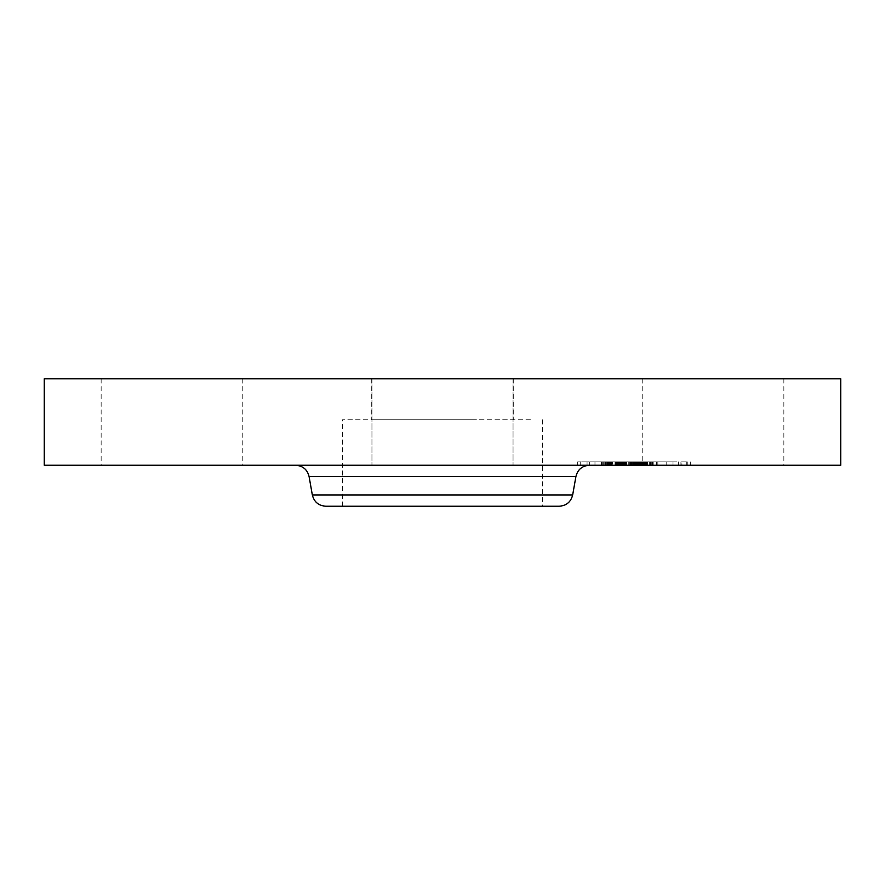 <?xml version="1.0" encoding="UTF-8"?>
<svg xmlns="http://www.w3.org/2000/svg" width="885" height="885" viewBox="0 0 885 885"><rect width="100%" height="100%" fill="white"/><g stroke="black" fill="none" stroke-linecap="round" stroke-linejoin="round"><path stroke-width="0.66" stroke-dasharray="4.42 3.32" d="M530.369 419.744L342.373 419.744L530.369 419.744M476.429 419.744L371.722 419.744L476.429 419.744M476.429 378.78L371.722 378.78L476.429 378.78M367.22 378.78L580.306 378.78L367.22 378.78M840.75 378.78L44.25 378.78M775.216 378.78L642.764 378.78L775.216 378.78M476.318 378.78L371.954 378.78L476.318 378.78M233.596 378.78L101.144 378.78L233.596 378.78M840.75 465.256L44.25 465.256M476.318 465.256L371.954 465.256L476.318 465.256M109.784 465.256L242.236 465.256L109.784 465.256M651.404 465.256L783.856 465.256L651.404 465.256M542.627 419.744L542.627 506.22L354.631 506.22M559.22 506.22L325.78 506.22M512.913 465.256L295.634 465.256L512.913 465.256M594.167 465.256L690.311 465.256L594.167 465.256M673.817 461.848L577.673 461.848L673.817 461.848M602.608 461.848L678.364 461.848L602.608 461.848M595.97 461.848L601.8 461.848L595.97 461.848M667.179 461.848L673.009 461.848L667.179 461.848M631.58 461.848L637.41 461.848L630.574 461.848L637.41 461.848L630.574 461.848L631.58 461.848L631.58 465.256L630.574 465.256L636.547 465.256L615.02 465.256L637.631 465.256L601.413 465.256L653.838 465.256L616.602 465.256L641.16 465.256L631.403 465.256L639.733 465.256L634.744 465.256L636.415 465.256L636.437 461.848L653.838 461.848L630.961 461.848L642.001 461.848L636.415 461.848L636.415 465.256L637.41 465.256L631.58 465.256M681.926 461.848L687.756 461.848L680.93 461.848L681.926 461.848L681.926 465.256L680.93 465.256L687.756 465.256L681.926 465.256M586.058 461.848L580.228 461.848L586.058 461.848M665.365 465.256L589.62 465.256L665.365 465.256M609.334 465.256L607.752 465.256L609.334 465.256L609.334 461.848L607.796 461.848L609.334 461.848M607.619 465.256L607.619 461.848L607.586 465.256M607.342 465.256L607.342 461.848L607.342 465.256M612.121 465.256L609.057 465.256L612.121 465.256L612.121 461.848L610.34 461.848L612.121 461.848M609.013 465.256L609.013 461.848M610.44 465.256L611.247 465.256L610.44 465.256L610.44 461.848L609.223 461.848L610.44 461.848L610.418 465.256M624.279 465.256L625.673 465.256L623.604 465.256L624.279 465.256L624.279 461.848L623.604 461.848L644.125 461.848L601.413 461.848L624.279 461.848M626.226 465.256L626.846 465.256L626.226 465.256L626.226 461.848M634.125 465.256L634.103 461.848L634.125 465.256M637.056 465.256L637.045 461.848L637.056 465.256M633.892 465.256L640.176 465.256L632.985 465.256L633.892 465.256L633.892 461.848L633.892 465.256M642.764 378.78L642.764 465.256L642.167 465.256L644.125 465.256L642.787 465.256L642.787 461.848M644.136 465.256L643.528 465.256L644.136 465.256L644.125 461.848L643.528 461.848L652.477 461.848L644.136 461.848L644.136 465.256L644.136 461.848M644.977 465.256L646.338 465.256L644.977 465.256L644.977 461.848M644.955 465.256L652.477 465.256L644.247 465.256L644.955 465.256L644.955 461.848M647.101 465.256L657.843 465.256L642.632 465.256L647.101 465.256L647.101 461.848L642.632 461.848L657.843 461.848L647.101 461.848M623.693 465.256L623.693 461.848L623.693 465.256M628.284 465.256L628.284 461.848M635.629 465.256L635.629 461.848L635.662 465.256M635.176 465.256L635.176 461.848L635.131 465.256M634.811 465.256L634.811 461.848L634.833 465.256M634.512 465.256L634.512 461.848M634.302 465.256L634.302 461.848M634.158 465.256L634.158 461.848M634.224 465.256L634.224 461.848M634.401 465.256L634.401 461.848M634.656 465.256L634.656 461.848L634.667 465.256M635.054 465.256L635.054 461.848L635.021 465.256M635.22 465.256L635.22 461.848M635.353 465.256L635.353 461.848L635.353 465.256M635.519 465.256L635.519 461.848M635.718 465.256L635.718 461.848L635.718 465.256M635.961 465.256L635.961 461.848M636.226 465.256L636.226 461.848M636.536 465.256L636.536 461.848L636.547 465.256M636.813 465.256L636.813 461.848M637.089 465.256L637.089 461.848L637.1 465.256M637.908 465.256L637.908 461.848L637.897 465.256M637.598 465.256L637.598 461.848M637.311 465.256L637.311 461.848M636.857 465.256L636.857 461.848L636.846 465.256M636.68 465.256L636.68 461.848M636.37 465.256L636.37 461.848L636.348 465.256M636.337 465.256L636.337 461.848L636.304 465.256M637.156 465.256L637.156 461.848M637.255 465.256L637.255 461.848M637.377 465.256L637.377 461.848M637.521 465.256L637.521 461.848L637.554 465.256M637.698 465.256L637.698 461.848M638.129 465.256L638.129 461.848M638.384 465.256L638.384 461.848M645.862 465.256L645.862 461.848M645.287 465.256L645.287 461.848M653.838 465.256L653.838 461.848M649.347 465.256L649.347 461.848M640.574 465.256L640.574 461.848M644.557 465.256L644.557 461.848M650.375 465.256L650.375 461.848M643.074 465.256L643.074 461.848M643.24 465.256L643.24 461.848M640.607 465.256L640.607 461.848M634.291 465.256L634.291 461.848M636.072 465.256L636.072 461.848M636.47 465.256L636.47 461.848M637.211 465.256L637.211 461.848L637.2 465.256M637.886 465.256L637.886 461.848M638.196 465.256L638.196 461.848M638.494 465.256L638.494 461.848M639.036 465.256L639.036 461.848M639.567 465.256L639.567 461.848L639.589 465.256M640.132 465.256L640.132 461.848M640.729 465.256L640.729 461.848M641.348 465.256L641.348 461.848M642.001 465.256L642.001 461.848L642.034 465.256M641.448 465.256L641.448 461.848M640.873 465.256L640.873 461.848M640.286 465.256L640.286 461.848M639.678 465.256L639.678 461.848M639.058 465.256L639.058 461.848M638.428 465.256L638.428 461.848L638.417 465.256M637.775 465.256L637.775 461.848M632.985 465.256L632.985 461.848M640.176 465.256L640.176 461.848M639.114 465.256L639.114 461.848M630.961 465.256L630.961 461.848M631.625 465.256L631.625 461.848M633.328 465.256L633.328 461.848M635.341 465.256L635.341 461.848M635.828 465.256L635.828 461.848M636.758 465.256L636.758 461.848M637.62 465.256L637.62 461.848L637.631 465.256M638.03 465.256L638.03 461.848M638.793 465.256L638.793 461.848M639.169 465.256L639.169 461.848M640.032 465.256L640.032 461.848M640.519 465.256L640.519 461.848M641.028 465.256L641.028 461.848M641.581 465.256L641.581 461.848M642.167 465.256L642.167 461.848L642.178 465.256M643.439 465.256L643.439 461.848M643.152 465.256L643.152 461.848M643.008 465.256L643.008 461.848M642.864 465.256L642.864 461.848M642.742 465.256L642.742 461.848M642.543 465.256L642.543 461.848M642.388 465.256L642.388 461.848M642.244 465.256L642.244 461.848M642.112 465.256L642.112 461.848M641.758 465.256L641.758 461.848M622.089 465.256L622.089 461.848L641.16 461.848L617.642 461.848L622.354 461.848L622.111 465.256M601.413 465.256L601.413 461.848M602.309 465.256L602.309 461.848M603.172 465.256L603.172 461.848M604.012 465.256L604.012 461.848M604.831 465.256L604.831 461.848M605.617 465.256L605.617 461.848M606.369 465.256L606.369 461.848M607.099 465.256L607.099 461.848M607.796 465.256L607.752 461.848M608.471 465.256L608.471 461.848L608.515 465.256M608.935 465.256L608.935 461.848M608.592 465.256L608.592 461.848M608.283 465.256L608.283 461.848M608.017 465.256L608.017 461.848M607.486 465.256L607.486 461.848M607.398 465.256L607.398 461.848L607.375 465.256M607.453 465.256L607.453 461.848M607.962 465.256L607.962 461.848M608.216 465.256L608.216 461.848M608.847 465.256L608.847 461.848M609.234 465.256L609.234 461.848L609.223 465.256M609.665 465.256L609.665 461.848L609.665 465.256M609.986 465.256L609.986 461.848L609.986 465.256M610.329 465.256L610.329 461.848L610.34 465.256M610.694 465.256L610.694 461.848M611.07 465.256L611.07 461.848M611.458 465.256L611.458 461.848L611.502 465.256M611.059 465.256L611.059 461.848M610.672 465.256L610.672 461.848L610.661 465.256M610.042 465.256L610.042 461.848L610.031 465.256M609.776 465.256L609.776 461.848L609.787 465.256M609.555 465.256L609.555 461.848M609.367 465.256L609.367 461.848M609.112 465.256L609.112 461.848M609.046 465.256L609.046 461.848L609.057 465.256M609.145 465.256L609.145 461.848M609.267 465.256L609.267 461.848M609.422 465.256L609.422 461.848M609.621 465.256L609.621 461.848M609.853 465.256L609.853 461.848L609.853 465.256M610.13 465.256L610.13 461.848L610.152 465.256M610.794 465.256L610.794 461.848M611.247 465.256L611.247 461.848M610.938 465.256L610.938 461.848M610.207 465.256L610.207 461.848M609.688 465.256L609.688 461.848M610.351 465.256L610.351 461.848M610.584 465.256L610.584 461.848M610.86 465.256L610.86 461.848M611.17 465.256L611.17 461.848M612.763 465.256L612.763 461.848M630.076 465.256L630.076 461.848M629.678 465.256L629.678 461.848M633.682 465.256L633.682 461.848M615.02 465.256L615.02 461.848M615.307 465.256L615.307 461.848M615.606 465.256L615.606 461.848M615.905 465.256L615.905 461.848M616.214 465.256L616.214 461.848M616.524 465.256L616.524 461.848M616.9 465.256L616.9 461.848M617.276 465.256L617.276 461.848M617.653 465.256L617.653 461.848M618.018 465.256L618.018 461.848M618.383 465.256L618.383 461.848M618.737 465.256L618.737 461.848L618.715 465.256M619.091 465.256L619.091 461.848M619.445 465.256L619.445 461.848L619.456 465.256M619.788 465.256L619.788 461.848M620.131 465.256L620.131 461.848M620.473 465.256L620.473 461.848M620.839 465.256L620.839 461.848M621.226 465.256L621.226 461.848L621.215 465.256M621.613 465.256L621.613 461.848M622.022 465.256L622.022 461.848M622.454 465.256L622.454 461.848M622.896 465.256L622.896 461.848M623.35 465.256L623.35 461.848M623.825 465.256L623.825 461.848M624.312 465.256L624.312 461.848L624.334 465.256M624.843 465.256L624.843 461.848L624.854 465.256M624.611 465.256L624.611 461.848L624.611 465.256M624.401 465.256L624.401 461.848M624.213 465.256L624.213 461.848M624.025 465.256L624.025 461.848M623.848 465.256L623.848 461.848M623.549 465.256L623.549 461.848M623.416 465.256L623.416 461.848M623.294 465.256L623.294 461.848M623.184 465.256L623.184 461.848M622.21 465.256L622.21 461.848M644.247 465.256L644.247 461.848L644.236 465.256M651.769 465.256L651.769 461.848M652.477 465.256L652.477 461.848M623.604 465.256L623.604 461.848M623.671 465.256L623.671 461.848M623.77 465.256L623.77 461.848M623.914 465.256L623.914 461.848M624.102 465.256L624.102 461.848M624.932 465.256L624.932 461.848M625.286 465.256L625.286 461.848M625.684 465.256L625.684 461.848L625.673 465.256M626.846 465.256L626.846 461.848M626.414 465.256L626.414 461.848M626.027 465.256L626.027 461.848M625.363 465.256L625.363 461.848M625.087 465.256L625.087 461.848M624.655 465.256L624.655 461.848M624.489 465.256L624.489 461.848M624.367 465.256L624.367 461.848M643.528 465.256L643.506 461.848M643.572 465.256L643.572 461.848M643.66 465.256L643.66 461.848M643.782 465.256L643.782 461.848M643.937 465.256L643.937 461.848M644.38 465.256L644.38 461.848M644.656 465.256L644.656 461.848L644.689 465.256M645.331 465.256L645.331 461.848M645.729 465.256L645.729 461.848M646.338 465.256L646.338 461.848M645.995 465.256L645.995 461.848M645.674 465.256L645.674 461.848M645.386 465.256L645.386 461.848M645.132 465.256L645.132 461.848M644.899 465.256L644.899 461.848M644.512 465.256L644.512 461.848M644.357 465.256L644.357 461.848M622.354 465.256L622.354 461.848M621.657 465.256L621.657 461.848M620.794 465.256L620.794 461.848M620.385 465.256L620.385 461.848M619.987 465.256L619.987 461.848M619.544 465.256L619.544 461.848M619.035 465.256L619.035 461.848L619.08 465.256M618.77 465.256L618.77 461.848M618.482 465.256L618.482 461.848M618.172 465.256L618.172 461.848M617.863 465.256L617.863 461.848M617.531 465.256L617.531 461.848M616.602 465.256L616.602 461.848M634.744 465.256L634.744 461.848L634.777 465.256M639.733 465.256L639.733 461.848M631.403 465.256L631.403 461.848M632.266 465.256L632.266 461.848M641.16 465.256L641.16 461.848M635.12 465.256L635.12 461.848M617.642 465.256L617.642 461.848M617.874 465.256L617.874 461.848M618.106 465.256L618.106 461.848M618.35 465.256L618.35 461.848M619.843 465.256L619.843 461.848M620.241 465.256L620.241 461.848M620.65 465.256L620.65 461.848M621.06 465.256L621.06 461.848M621.48 465.256L621.48 461.848M621.912 465.256L621.912 461.848M646.127 465.256L646.127 461.848M642.632 465.256L642.632 461.848M650.752 465.256L650.752 461.848M656.393 465.256L656.393 461.848M646.858 465.256L646.858 461.848M647.765 465.256L647.765 461.848M657.843 465.256L657.843 461.848M650.984 465.256L650.984 461.848M600.804 465.256L594.974 465.256L600.804 465.256M672.014 465.256L666.184 465.256L672.014 465.256M581.224 465.256L587.054 465.256L581.224 465.256M572.672 494.936L312.328 494.936M575.914 476.539L309.086 476.539M635.242 465.256L635.242 461.848M633.472 465.256L633.472 461.848M643.915 465.256L643.915 461.848M643.705 465.256L643.705 461.848M643.329 465.256L643.329 461.848M641.968 465.256L641.968 461.848M641.902 465.256L641.902 461.848M641.824 465.256L641.824 461.848M686.76 465.256L686.76 461.848M636.403 465.256L636.403 461.848M513.278 378.78L513.278 419.744M371.722 378.78L371.722 419.744M513.046 378.78L513.046 465.256L513.046 378.78M371.954 378.78L371.954 465.256L371.954 378.78M242.236 378.78L242.236 465.256M101.144 378.78L101.144 465.256M783.856 378.78L783.856 465.256M342.373 506.22L342.373 419.744M577.673 465.256L577.673 461.848M690.311 465.256L690.311 461.848M678.364 465.256L678.364 461.848M589.62 465.256L589.62 461.848M601.8 465.256L601.8 461.848L601.8 465.256M594.974 465.256L594.974 461.848L594.974 465.256M673.009 465.256L673.009 461.848L673.009 465.256M666.184 465.256L666.184 461.848L666.184 465.256M637.41 465.256L637.41 461.848L637.41 465.256M630.574 465.256L630.574 461.848L630.574 465.256M687.756 465.256L687.756 461.848M680.93 465.256L680.93 461.848M580.228 465.256L580.228 461.848M587.054 465.256L587.054 461.848"/><path stroke-width="1.33" d="M44.25 378.78L840.75 378.78L840.75 465.256L44.25 465.256L44.25 378.78M354.631 506.22L542.627 506.22M572.672 494.936L312.328 494.936C314.087 501.939 318.567 505.7 325.78 506.22L559.22 506.22C566.433 505.7 570.913 501.939 572.672 494.936L575.914 476.539C577.673 469.537 582.153 465.776 589.366 465.256M312.328 494.936L309.086 476.539L575.914 476.539M309.086 476.539C307.327 469.537 302.847 465.776 295.634 465.256"/></g></svg>
